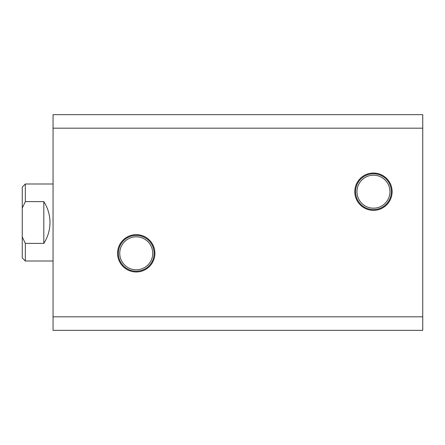 <?xml version="1.0" encoding="UTF-8"?>
<svg xmlns="http://www.w3.org/2000/svg" width="445" height="445" viewBox="0 0 445 445"><rect width="100%" height="100%" fill="white"/><g stroke="black" fill="none" stroke-linecap="round" stroke-linejoin="round"><path stroke-width="0.67" d="M154.91 253.305A18.673 18.673 0 0 0 136.237 234.637A18.673 18.673 0 0 0 117.569 253.305A18.673 18.673 0 0 0 136.237 271.978A18.673 18.673 0 0 0 154.91 253.305M154.137 253.305A17.9 17.9 0 0 0 136.237 235.405A17.9 17.9 0 0 0 118.337 253.305A17.9 17.9 0 0 0 136.237 271.211A17.9 17.9 0 0 0 154.137 253.305M152.718 253.305A16.482 16.482 0 0 0 136.237 236.823A16.482 16.482 0 0 0 119.755 253.305A16.482 16.482 0 0 0 136.237 269.792A16.482 16.482 0 0 0 152.718 253.305M392.128 191.695A18.673 18.673 0 0 0 373.455 173.022A18.673 18.673 0 0 0 354.787 191.695A18.673 18.673 0 0 0 373.455 210.363A18.673 18.673 0 0 0 392.128 191.695M391.361 191.695A17.9 17.9 0 0 0 373.455 173.789A17.9 17.9 0 0 0 355.555 191.695A17.9 17.9 0 0 0 373.455 209.595A17.9 17.9 0 0 0 391.361 191.695M389.942 191.695A16.482 16.482 0 0 0 373.455 175.208A16.482 16.482 0 0 0 356.973 191.695A16.482 16.482 0 0 0 373.455 208.177A16.482 16.482 0 0 0 389.942 191.695M53.055 316.818L53.055 128.182L422.75 128.182L422.75 316.818L53.055 316.818L53.055 330.329L422.75 330.329L422.75 316.818M422.75 128.182L422.75 114.671L53.055 114.671L53.055 128.182M25.332 183.991L22.25 187.072L22.25 257.928L25.332 261.009L25.332 243.393L43.816 243.393C47.876 237.024 49.929 230.054 49.979 222.5C49.929 214.946 47.876 207.976 43.816 201.607L25.332 201.607L25.332 183.991L53.055 183.991M25.332 243.393L22.25 236.951M22.25 208.049L25.332 201.607M43.816 201.607L43.816 243.393M25.332 261.009L53.055 261.009"/></g></svg>
